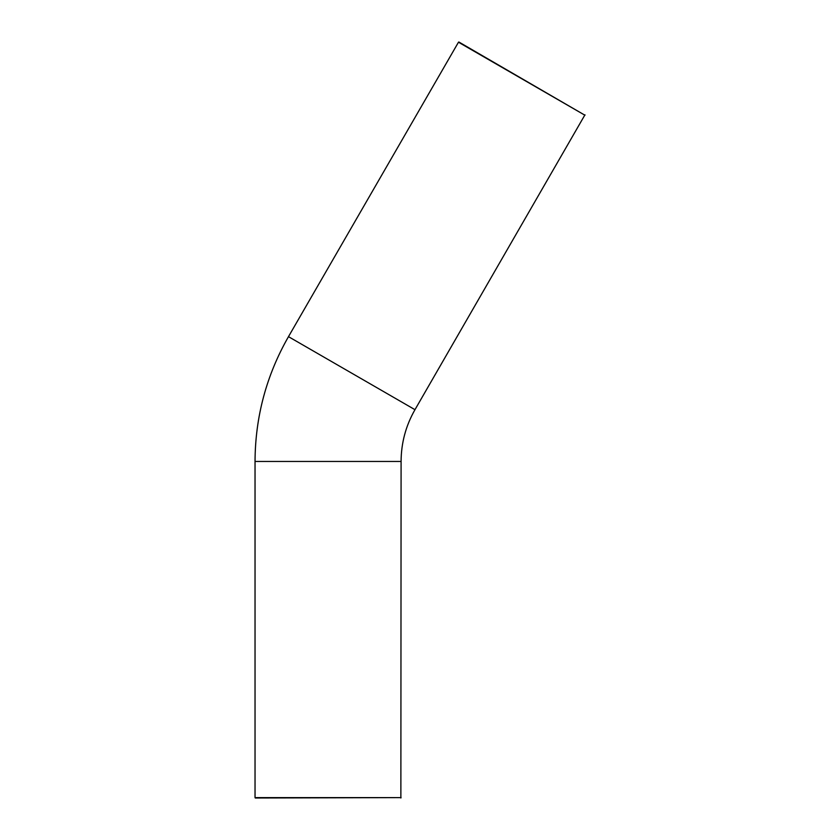 <?xml version="1.0" encoding="UTF-8"?>
<svg xmlns="http://www.w3.org/2000/svg" width="840" height="840" viewBox="0 0 840 840"><rect width="100%" height="100%" fill="white"/><g stroke="black" fill="none" stroke-linecap="round" stroke-linejoin="round"><path stroke-width="1.26" d="M458.861 42L584.966 115.248L458.472 42.221L288.477 336.661C266.385 375.333 255.245 416.934 255.035 461.465L255.035 797.611L401.09 797.611L255.255 798M584.966 114.807L414.971 409.689C405.804 425.733 401.184 442.995 401.09 461.465L255.035 461.465M414.971 409.689L288.477 336.661M400.869 798L401.09 461.465"/></g></svg>
